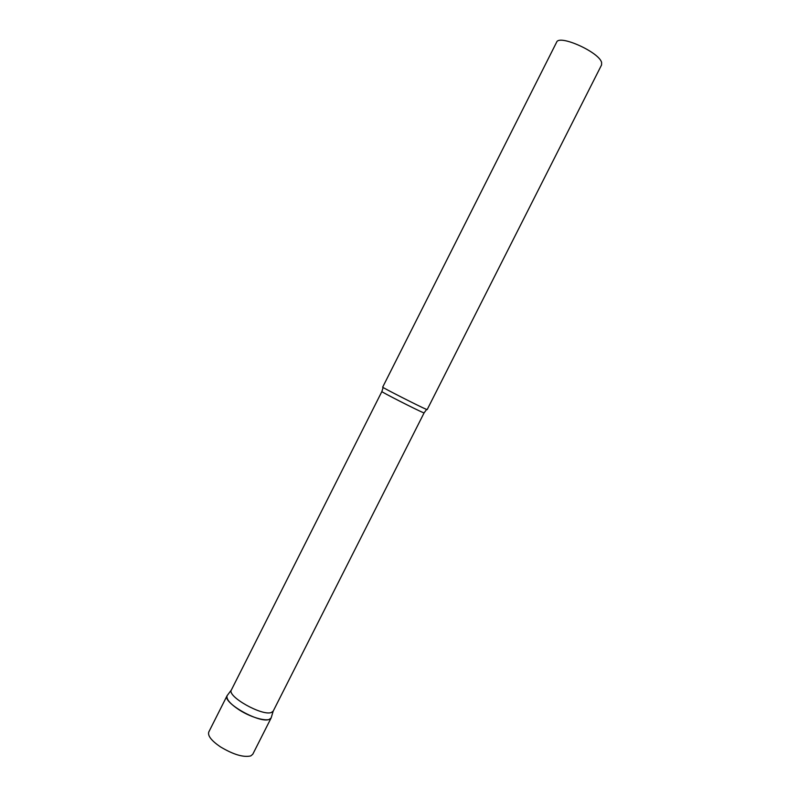 <?xml version="1.0" encoding="UTF-8"?>
<svg xmlns="http://www.w3.org/2000/svg" width="808" height="808" viewBox="0 0 808 808"><rect width="100%" height="100%" fill="white"/><g stroke="black" fill="none" stroke-linecap="round" stroke-linejoin="round"><path stroke-width="1.21" d="M239.047 709.788C230.028 703.768 226.048 699.061 227.099 695.678L227.088 695.698C222.069 702.516 259.812 723.796 269.266 719.403L271.155 717.928C269.488 722.564 251.975 718.221 239.047 709.788M424.099 412.878L423.15 412.575C417.322 410.302 380.305 391.446 381.871 391.547L231.371 689.981C226.705 696.334 262.509 716.464 271.427 712.444L273.205 711.121L424.099 412.878L426.624 409.454M382.679 387.143C381.063 386.931 420.109 406.798 426.18 409.272L427.169 409.606L601.566 64.953L601.617 62.549C599.435 52.237 558.985 34.057 556.601 42.238L382.679 387.143M271.155 717.928L252.783 754.238L250.783 755.914C243.45 757.601 233.31 754.571 220.352 746.814C211.413 740.673 207.555 735.745 208.777 732.008L227.099 695.678L231.371 689.981M273.205 711.121L271.145 717.959M381.871 391.547L383.133 387.486"/></g></svg>
